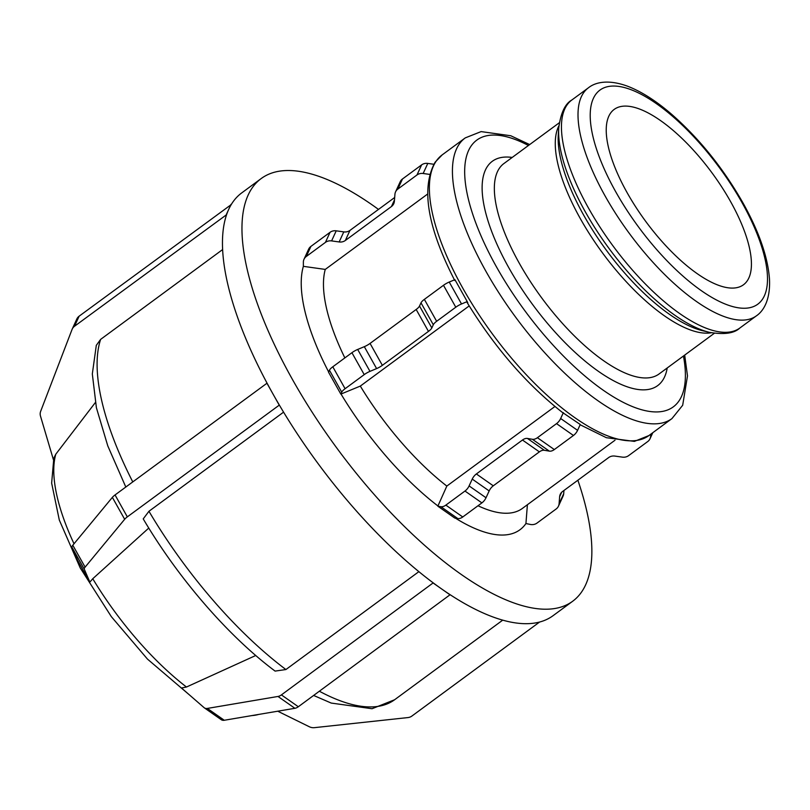 <?xml version="1.0" encoding="UTF-8"?>
<svg xmlns="http://www.w3.org/2000/svg" width="810" height="810" viewBox="0 0 810 810"><rect width="100%" height="100%" fill="white"/><g stroke="black" fill="none" stroke-linecap="round" stroke-linejoin="round"><path stroke-width="1.21" d="M577.874 480.229A262.531 99.002 -126.4 0 1 572.599 601.303L553.017 615.721A262.531 99.002 -126.4 0 1 450.127 594.702L298.323 706.745L281.404 694.899L433.208 582.866A262.531 99.002 -126.4 0 1 279.349 405.071L127.332 516.871L115.04 494.95L267.057 383.16A262.531 99.002 -126.4 0 1 226.597 214.68L74.52 326.248A8.627 7.827 24.6 0 0 72.222 329.052A8.627 7.827 24.6 0 0 72.049 329.467L40.652 411.348A8.627 7.827 24.6 0 0 40.5 416.127L53.409 459.685M95.347 402.55L55.809 454.187L53.824 458.166L51.648 483.125L59.302 520.04L80.17 567.83L111.345 616.663L147.471 659.097L188.922 694.474M222.649 249.541L100.632 339.38L96.329 345.303M74.52 326.248L79.137 316.173A8.627 7.827 -155.4 0 0 76.839 318.978L72.222 329.052M79.137 316.173L231.215 204.606A262.531 99.002 -126.4 0 1 241.724 192.901L261.296 178.483A262.531 99.002 -126.4 0 1 378.483 209.405M231.002 204.363L228.693 209.405A262.531 99.002 -126.4 0 1 231.215 204.606M226.597 214.68A262.531 99.002 -126.4 0 1 228.693 209.405L226.385 214.437M310.918 246.392A8.627 7.827 -155.4 0 0 308.62 249.196L304.003 259.271A8.627 7.827 24.6 0 1 306.301 256.466L310.918 246.392L330.045 232.308L325.428 242.382L306.301 256.466M336.221 230.83L343.784 231.883L339.167 241.957L331.604 240.904L336.221 230.83A8.627 7.827 -155.4 0 0 330.045 232.308M394.48 199.908L391.443 206.54L345.343 240.479L349.96 230.404A8.627 7.827 24.6 0 1 343.784 231.883M349.96 230.404L394.683 197.488M402.479 178.98A8.627 7.827 -155.4 0 0 400.18 181.794L395.563 191.869A8.627 7.827 24.6 0 1 397.862 189.054L402.479 178.98L421.605 164.896L416.988 174.97A8.627 7.827 24.6 0 1 423.164 173.492L427.781 163.417A8.627 7.827 -155.4 0 0 421.605 164.896M427.781 163.417L433.806 164.258M427.538 194.106L325.255 269.416L303.355 266.338L303.375 261.691A8.627 7.827 24.6 0 1 304.003 259.271M429.604 174.393L423.164 173.492M416.988 174.97L397.862 189.054M391.443 206.54A8.627 7.827 -155.4 0 0 393.741 203.725A8.627 7.827 -155.4 0 0 394.369 201.315L394.936 194.278A8.627 7.827 24.6 0 1 395.563 191.869M339.167 241.957A8.627 7.827 -155.4 0 0 345.343 240.479M325.428 242.382A8.627 7.827 24.6 0 1 331.604 240.904M89.859 582.127L77.557 560.206L71.999 547.307L84.301 569.217L89.859 582.127L92.755 578.735L148.777 528.059M283.581 412.148L148.949 511.272L143.228 518.896C178.21 578.239 228.248 636.133 275.086 671.095L285.91 669.546L418.871 571.658M124.669 519.281L85.101 567.142L72.809 545.231L112.367 497.37L124.669 519.281A8.627 2.491 -29.3 0 1 127.332 516.871M84.301 569.217A8.627 2.491 -29.3 0 1 85.101 567.142M72.809 545.231A8.627 2.491 150.7 0 0 71.999 547.307M115.04 494.95A8.627 2.491 150.7 0 0 112.367 497.37M266.895 383.15L273.051 394.106A262.531 99.002 -126.4 0 1 267.057 383.16M279.349 405.071A262.531 99.002 -126.4 0 1 273.051 394.106L279.197 405.061M341.739 392.151L340.838 394.106L328.536 372.185L329.437 370.241L341.739 392.151A8.627 2.491 -29.3 0 1 345.09 388.709L332.799 366.788A8.627 2.491 150.7 0 0 329.437 370.241M332.799 366.788L351.925 352.704L364.227 374.625L345.09 388.709M357.676 349.454L364.318 346.67L376.609 368.591L369.978 371.365L357.676 349.454A8.627 2.491 150.7 0 0 351.925 352.704M370.059 343.42L416.168 309.481L428.46 331.391L382.36 365.34L370.059 343.42A8.627 2.491 -29.3 0 1 364.318 346.67M419.519 306.028L420.998 302.829L433.299 324.749L431.821 327.949L419.519 306.028A8.627 2.491 -29.3 0 1 416.168 309.481M424.359 299.376L443.485 285.292L455.787 307.213L436.651 321.297L424.359 299.376A8.627 2.491 150.7 0 0 420.998 302.829M449.236 282.042L454.926 279.663L467.218 301.573L461.528 303.963L449.236 282.042A8.627 2.491 150.7 0 0 443.485 285.292M467.218 301.573L467.815 302.808M455.787 307.213A8.627 2.491 -29.3 0 1 461.528 303.963M433.299 324.749A8.627 2.491 -29.3 0 1 436.651 321.297M428.46 331.391A8.627 2.491 150.7 0 0 431.821 327.949M376.609 368.591A8.627 2.491 150.7 0 0 382.36 365.34M364.227 374.625A8.627 2.491 -29.3 0 1 369.978 371.365M469.192 305.917L360.308 386.087L340.838 394.106M255.757 655.492L186.472 687.022L181.481 688.004L204.1 707.656A8.627 5.326 125 0 0 204.373 707.869A8.627 5.326 125 0 0 207.36 708.426L277.992 696.458L294.901 708.294A8.627 5.326 -55 0 0 298.323 706.745M294.901 708.294L224.279 720.262L207.36 708.426M221.019 719.493A8.627 5.326 -55 0 0 221.282 719.705A8.627 5.326 -55 0 0 224.279 720.262M281.404 694.899A8.627 5.326 125 0 1 277.992 696.458M433.269 583.099L441.723 589.012A262.531 99.002 -126.4 0 1 433.208 582.866M450.127 594.702A262.531 99.002 -126.4 0 1 441.723 589.012L450.178 594.935M467.107 302.494C494.758 347.541 526.409 384.102 562.079 412.179L580.264 424.501L577.581 430.343L560.662 418.507A8.627 5.326 125 0 1 556.531 423.63L573.45 435.476A8.627 5.326 -55 0 0 577.581 430.343M437.835 506.189L440.863 506.695L457.782 518.542L454.754 518.035L437.835 506.189L446.837 486.071L554.931 406.488M457.782 518.542A8.627 5.326 -55 0 0 462.763 516.972L445.844 505.126A8.627 5.326 125 0 1 440.863 506.695M445.844 505.126L464.97 491.042L481.889 502.888L462.763 516.972M469.101 485.919L472.24 479.095L489.159 490.931L486.02 497.755L469.101 485.919A8.627 5.326 125 0 1 464.97 491.042M476.371 473.961L522.47 440.022L539.379 451.869L493.28 485.808L476.371 473.961A8.627 5.326 -55 0 0 472.24 479.095M527.442 438.453L532.423 439.293L549.342 451.13L544.361 450.289L527.442 438.453A8.627 5.326 -55 0 0 522.47 440.022M573.45 435.476L554.323 449.56L537.405 437.714A8.627 5.326 125 0 1 532.423 439.293M537.405 437.714L556.531 423.63M560.662 418.507L563.355 412.665M549.342 451.13A8.627 5.326 -55 0 0 554.323 449.56M539.379 451.869A8.627 5.326 125 0 1 544.361 450.289M489.159 490.931A8.627 5.326 125 0 1 493.28 485.808M481.889 502.888A8.627 5.326 -55 0 0 486.02 497.755M277.749 711.21L309.309 726.742A8.627 7.827 24.6 0 0 314.391 727.663L407.916 717.579A8.627 7.827 24.6 0 0 411.875 716.07L539.541 622.07M563.952 490.475L563.699 493.685L559.082 503.759A8.627 7.827 24.6 0 1 558.454 506.169A8.627 7.827 24.6 0 1 556.146 508.984L537.02 523.068A8.627 7.827 24.6 0 1 530.844 524.546L525.933 523.533L527.401 504.721M559.082 503.759L559.639 496.722L561.684 492.257M652.06 433.239L650.643 436.347A8.627 7.827 24.6 0 1 650.015 438.767A8.627 7.827 24.6 0 1 647.706 441.571L628.58 455.655A8.627 7.827 24.6 0 1 622.404 457.134L614.841 456.081A8.627 7.827 -155.4 0 0 608.664 457.559L562.565 491.498A8.627 7.827 -155.4 0 0 560.267 494.302A8.627 7.827 -155.4 0 0 559.639 496.722M650.643 436.347L650.815 434.16M558.454 506.169L563.072 496.095A8.627 7.827 -155.4 0 0 563.699 493.685M615.013 440.225L522.349 508.447A157.96 59.565 -126.4 0 1 478.001 505.754M446.837 486.071A157.96 59.565 -126.4 0 1 360.308 386.087M344.858 357.909A157.96 59.565 -126.4 0 1 325.255 269.416M525.933 523.533A173.704 65.509 -126.4 0 1 455.402 518.137M437.754 505.835A173.704 65.509 -126.4 0 1 341.071 394.116M328.647 371.952A173.704 65.509 -126.4 0 1 303.355 266.338M730.428 201.315A108.935 41.087 -126.4 0 1 743.428 284.806A108.935 41.087 -126.4 0 1 645.752 221.444A108.935 41.087 -126.4 0 1 614.253 109.36A108.935 41.087 -126.4 0 1 730.428 201.315M572.599 601.303A262.531 99.002 -126.4 0 1 337.223 448.598A262.531 99.002 -126.4 0 1 261.296 178.483M258.532 714.46A169.108 63.777 -126.4 0 1 251.981 715.574M186.472 687.022A169.108 63.777 -126.4 0 1 92.755 578.735M74.014 543.763A169.108 63.777 -126.4 0 1 55.809 454.187M313.652 695.456L331.219 703.07L372.043 708.72L394.591 699.759A236.277 89.11 -126.4 0 1 319.383 691.234M285.91 669.546A236.277 89.11 -126.4 0 1 148.949 511.272M132.759 481.899A236.277 89.11 -126.4 0 1 100.632 339.38M529.679 144.575L510.776 135.756L481.12 131.595L465.264 137.892A174.292 65.731 53.6 0 0 515.666 317.216A174.292 65.731 53.6 0 0 671.935 418.608L648.871 435.588A174.292 65.731 -126.4 0 1 499.335 343.116A174.292 65.731 -126.4 0 1 436.276 161.008A174.292 65.731 -126.4 0 1 442.199 154.872L435.152 162.162C420.835 187.748 427.376 227.205 454.774 280.523M741.818 202.257A132.982 50.149 -126.4 0 1 701.308 290.648A132.982 50.149 -126.4 0 1 593.396 98.354A132.982 50.149 -126.4 0 1 741.818 202.257M588.445 87.784A141.618 53.409 53.6 0 0 629.39 233.493A141.618 53.409 53.6 0 0 756.358 315.87C763.82 310.858 770.421 299.386 769.5 279.349C767.941 257.266 759.081 231.741 742.902 202.773C723.148 168.176 699.435 138.723 671.763 114.402C656.1 100.875 641.287 91.449 627.335 86.123C608.3 79.208 595.38 82.174 588.445 87.784L571.87 99.984C565.137 103.7 560.763 112.954 558.768 127.737A139.087 52.458 53.6 0 0 609.039 248.468A139.087 52.458 53.6 0 0 709.398 332.333C724.11 334.813 734.235 333.386 739.793 328.06A141.618 53.409 -126.4 0 1 612.826 245.683A141.618 53.409 -126.4 0 1 571.87 99.984M709.398 332.333L702.604 330.713A133.245 50.25 -126.4 0 1 606.457 250.371A133.245 50.25 -126.4 0 1 558.292 134.703L558.768 127.737M558.93 125.763A130.724 49.299 53.6 0 0 602.68 253.155A130.724 49.299 53.6 0 0 711.332 332.768M714.319 333.285L658.976 374.038A130.724 49.299 -126.4 0 1 541.779 297.999A130.724 49.299 -126.4 0 1 503.972 163.498L559.315 122.755M512.193 157.444A139.35 52.559 53.6 0 0 532.717 304.661A139.35 52.559 53.6 0 0 667.207 367.983M683.448 356.025A165.665 62.481 -126.4 0 1 604.543 391.119A165.665 62.481 -126.4 0 1 471.501 210.398A165.665 62.481 -126.4 0 1 528.444 145.486M221.282 719.705L204.373 707.869M652.789 432.702L650.015 438.767M258.714 714.43L247.415 716.344M96.309 345.293L92.32 373.947L96.4 407.744L107.781 445.885L125.803 487.023M502.696 620.166L394.591 699.759M648.871 435.588L634.382 441.389L606.386 437.704L580.152 424.764M756.358 315.87L739.793 328.06M671.935 418.608L682.678 405.273L687.487 375.911L684.683 355.114M465.264 137.892L442.199 154.872"/></g></svg>
